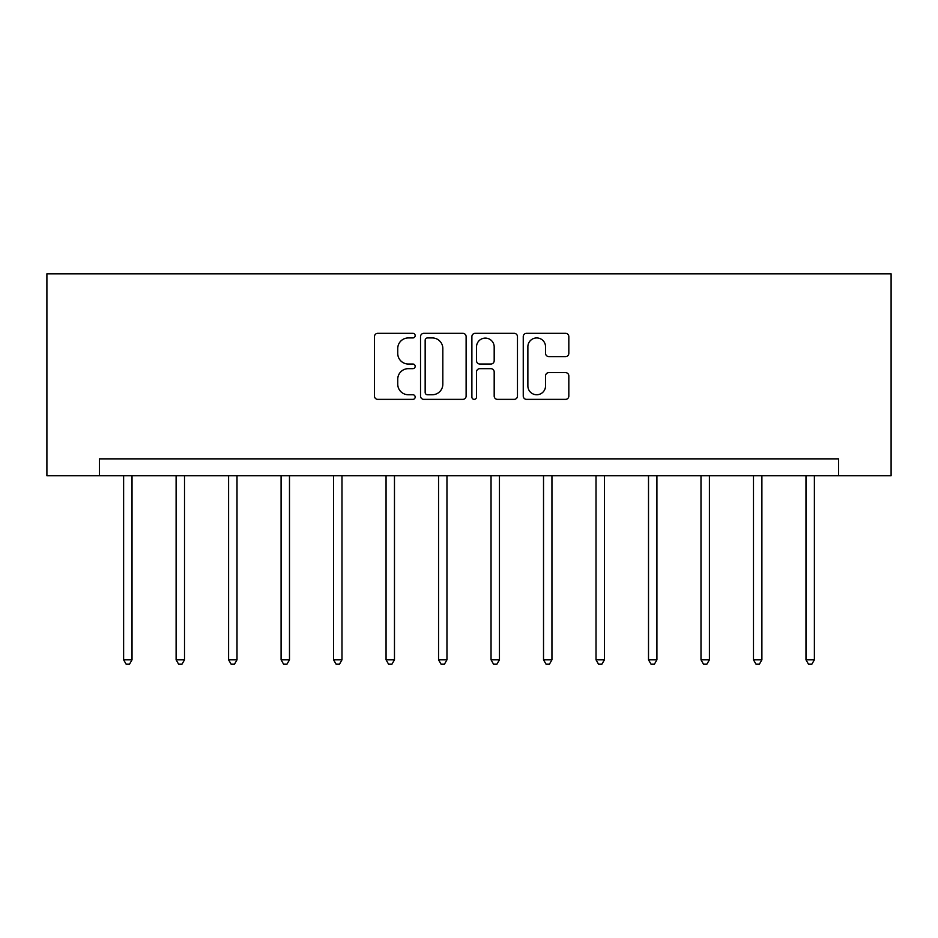 <?xml version="1.0" encoding="UTF-8"?>
<svg xmlns="http://www.w3.org/2000/svg" width="938" height="938" viewBox="0 0 938 938"><rect width="100%" height="100%" fill="white"/><g stroke="black" fill="none" stroke-linecap="round" stroke-linejoin="round"><path stroke-width="1.41" d="M415.171 335.628A2.31 2.31 0 0 0 412.849 333.318L377.768 333.318A3.306 3.306 0 0 0 374.461 336.625L374.461 396.071A3.306 3.306 0 0 0 377.768 399.365L412.849 399.365A2.31 2.31 0 0 0 415.171 397.055A2.31 2.31 0 0 0 412.849 394.746L408.311 394.746A10.564 10.564 0 0 1 397.747 384.181L397.747 379.222A10.564 10.564 0 0 1 408.311 368.657L412.849 368.657A2.31 2.31 0 0 0 415.171 366.348A2.31 2.31 0 0 0 412.849 364.026L408.311 364.026A10.564 10.564 0 0 1 397.747 353.462L397.747 348.514A10.564 10.564 0 0 1 408.311 337.938L412.849 337.938A2.31 2.31 0 0 0 415.171 335.628M565.52 356.604A3.306 3.306 0 0 0 568.827 353.298L568.827 336.625A3.306 3.306 0 0 0 565.52 333.318L526.546 333.318A3.306 3.306 0 0 0 523.252 336.625L523.252 396.071A3.306 3.306 0 0 0 526.546 399.365L565.52 399.365A3.306 3.306 0 0 0 568.827 396.071L568.827 375.927A3.306 3.306 0 0 0 565.52 372.621L548.847 372.621A3.306 3.306 0 0 0 545.541 375.927L545.541 385.917A8.829 8.829 0 0 1 536.7 394.746A8.829 8.829 0 0 1 527.871 385.917L527.871 346.779A8.829 8.829 0 0 1 536.7 337.938A8.829 8.829 0 0 1 545.541 346.779L545.541 353.298A3.306 3.306 0 0 0 548.847 356.604L565.52 356.604M838.607 475.695L891.1 475.695L891.1 273.814L46.9 273.814L46.9 475.695L838.607 475.695L838.607 458.87L99.393 458.87L99.393 475.695M466.116 336.625A3.306 3.306 0 0 0 462.809 333.318L423.835 333.318A3.306 3.306 0 0 0 420.529 336.625L420.529 396.071A3.306 3.306 0 0 0 423.835 399.365L462.809 399.365A3.306 3.306 0 0 0 466.116 396.071L466.116 336.625M475.191 333.318L514.165 333.318A3.306 3.306 0 0 1 517.471 336.625L517.471 396.071A3.306 3.306 0 0 1 514.165 399.365L497.48 399.365A3.306 3.306 0 0 1 494.185 396.071L494.185 371.952A3.306 3.306 0 0 0 490.879 368.657L479.81 368.657A3.306 3.306 0 0 0 476.516 371.952L476.516 397.055A2.31 2.31 0 0 1 474.206 399.365A2.31 2.31 0 0 1 471.884 397.055L471.884 336.625A3.306 3.306 0 0 1 475.191 333.318M427.47 337.938A2.31 2.31 0 0 0 425.16 340.248L425.16 392.436A2.31 2.31 0 0 0 427.47 394.746L432.254 394.746A10.564 10.564 0 0 0 442.83 384.181L442.83 348.514A10.564 10.564 0 0 0 432.254 337.938L427.47 337.938M494.185 346.943A8.829 8.829 0 0 0 485.345 338.102A8.829 8.829 0 0 0 476.516 346.943L476.516 360.731A3.306 3.306 0 0 0 479.81 364.026L490.879 364.026A3.306 3.306 0 0 0 494.185 360.731L494.185 346.943M123.617 475.695L123.617 659.813L132.024 659.813L132.024 475.695M132.024 659.813L129.503 664.186L126.138 664.186L123.617 659.813M176.109 475.695L176.109 659.813L184.516 659.813L184.516 475.695M184.516 659.813L181.995 664.186L178.63 664.186L176.109 659.813M228.591 475.695L228.591 659.813L237.009 659.813L237.009 475.695M237.009 659.813L234.477 664.186L231.111 664.186L228.591 659.813M281.083 475.695L281.083 659.813L289.49 659.813L289.49 475.695M289.49 659.813L286.969 664.186L283.604 664.186L281.083 659.813M333.576 475.695L333.576 659.813L341.983 659.813L341.983 475.695M341.983 659.813L339.462 664.186L336.097 664.186L333.576 659.813M386.057 475.695L386.057 659.813L394.476 659.813L394.476 475.695M394.476 659.813L391.943 664.186L388.578 664.186L386.057 659.813M438.55 475.695L438.55 659.813L446.957 659.813L446.957 475.695M446.957 659.813L444.436 664.186L441.071 664.186L438.55 659.813M491.043 475.695L491.043 659.813L499.45 659.813L499.45 475.695M499.45 659.813L496.929 664.186L493.564 664.186L491.043 659.813M543.524 475.695L543.524 659.813L551.943 659.813L551.943 475.695M551.943 659.813L549.422 664.186L546.057 664.186L543.524 659.813M596.017 475.695L596.017 659.813L604.424 659.813L604.424 475.695M604.424 659.813L601.903 664.186L598.538 664.186L596.017 659.813M648.51 475.695L648.51 659.813L656.917 659.813L656.917 475.695M656.917 659.813L654.396 664.186L651.031 664.186L648.51 659.813M700.991 475.695L700.991 659.813L709.409 659.813L709.409 475.695M709.409 659.813L706.889 664.186L703.523 664.186L700.991 659.813M753.484 475.695L753.484 659.813L761.89 659.813L761.89 475.695M761.89 659.813L759.37 664.186L756.005 664.186L753.484 659.813M805.976 475.695L805.976 659.813L814.383 659.813L814.383 475.695M814.383 659.813L811.862 664.186L808.497 664.186L805.976 659.813"/></g></svg>
